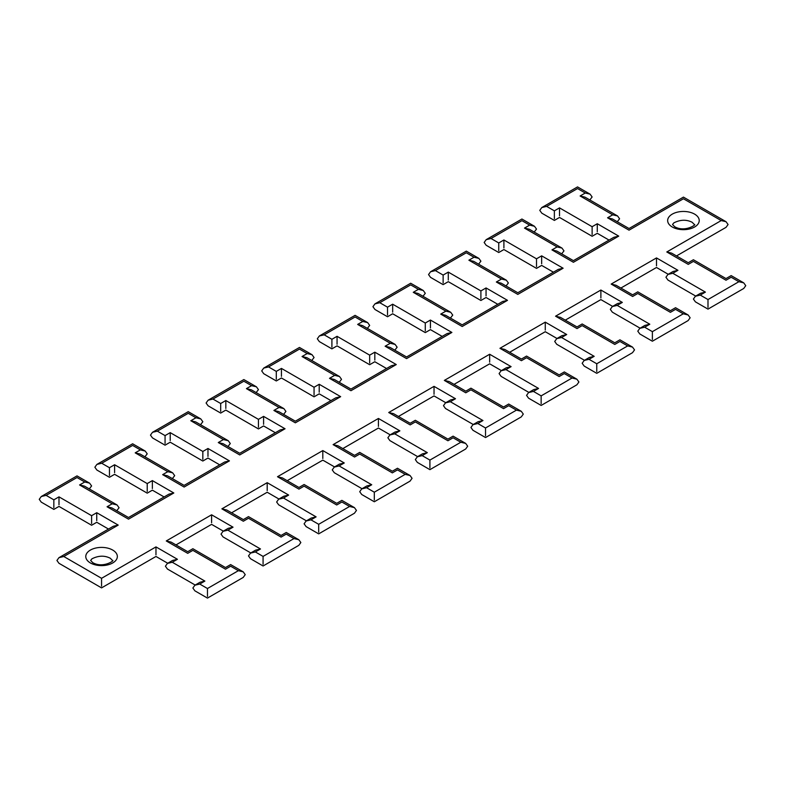<?xml version="1.0" encoding="UTF-8"?>
<svg xmlns="http://www.w3.org/2000/svg" width="785" height="785" viewBox="0 0 785 785"><rect width="100%" height="100%" fill="white"/><g stroke="black" fill="none" stroke-linecap="round" stroke-linejoin="round"><path stroke-width="1.18" d="M319.21 392.206C319.21 394.345 319.21 394.345 319.21 392.206L319.21 384.277L340.661 396.661L335.803 397.818L295.346 421.182L278.744 411.595L273.896 410.437L279.038 407.464L283.895 408.622L285.907 411.428L283.601 414.401M314.059 395.179C314.059 397.318 314.059 397.318 314.059 395.179C314.059 397.318 314.059 397.318 314.059 395.179L314.059 387.25L319.21 384.277M340.661 396.661L295.346 422.821C295.346 420.682 295.346 420.682 295.346 422.821C295.346 420.682 295.346 420.682 295.346 422.821L273.896 410.437M281.442 376.349C281.442 378.488 281.442 378.488 281.442 376.349L281.442 368.42L314.059 387.25M276.291 379.322C276.291 381.461 276.291 381.461 276.291 379.322C276.291 381.461 276.291 381.461 276.291 379.322L276.291 371.393L281.442 368.42M330.956 400.625L319.21 393.844L314.059 396.817L281.442 377.987L276.291 380.96L263.711 373.699L261.709 370.893L263.711 368.096L268.568 366.929L276.291 371.393M279.038 407.464L246.431 388.634L251.573 385.661L256.43 386.819L258.442 389.625L256.136 392.598M246.431 388.634L251.278 389.792L283.895 408.622M311.753 360.492L314.059 357.518L312.047 354.712L307.19 353.554L299.468 349.089C299.468 346.96 299.468 346.96 299.468 349.089L268.568 366.929M251.573 385.661L243.85 381.206C243.85 379.067 243.85 379.067 243.85 381.206L212.961 399.045L208.103 400.203L206.092 403.009L208.103 405.806L220.683 413.067L225.835 410.094L258.442 428.924L263.593 425.951L275.339 432.731M220.683 411.428C220.683 413.567 220.683 413.567 220.683 411.428C220.683 413.567 220.683 413.567 220.683 411.428L220.683 403.5L225.835 400.527L225.835 408.455C225.835 410.594 225.835 410.594 225.835 408.455M339.218 382.295L341.524 379.322L339.512 376.515L306.896 357.685L302.039 356.527L307.19 353.554M339.512 376.515L334.655 375.358L302.039 356.527M258.442 427.285C258.442 429.424 258.442 429.424 258.442 427.285C258.442 429.424 258.442 429.424 258.442 427.285L258.442 419.357L263.593 416.384L263.593 424.312C263.593 426.451 263.593 426.451 263.593 424.312M374.818 360.099C374.818 362.228 374.818 362.228 374.818 360.099L374.818 352.171L396.278 364.554L391.421 365.712L350.964 389.075L334.361 379.489L329.504 378.331L334.655 375.358M396.278 364.554L350.964 390.714C350.964 388.575 350.964 388.575 350.964 390.714C350.964 388.575 350.964 388.575 350.964 390.714L329.504 378.331M263.593 416.384L285.053 428.767L280.196 429.935L239.729 453.288L223.136 443.702L218.279 442.544L223.431 439.571L228.278 440.728L230.29 443.535L227.984 446.508M369.666 363.072C369.666 365.202 369.666 365.202 369.666 363.072C369.666 365.202 369.666 365.202 369.666 363.072L369.666 355.144L374.818 352.171M285.053 428.767L239.729 454.937C239.729 452.798 239.729 452.798 239.729 454.937C239.729 452.798 239.729 452.798 239.729 454.937L218.279 442.544M337.059 344.242C337.059 346.381 337.059 346.381 337.059 344.242L337.059 336.314L369.666 355.144M331.908 347.215C331.908 349.354 331.908 349.354 331.908 347.215C331.908 349.354 331.908 349.354 331.908 347.215L331.908 339.287L337.059 336.314M386.563 368.518L374.818 361.738L369.666 364.711L337.059 345.881L331.908 348.854L319.328 341.593L317.317 338.786L319.328 335.99L324.185 334.822L331.908 339.287M223.431 439.571L190.814 420.74L195.965 417.767L200.823 418.935L202.834 421.731L200.528 424.705M190.814 420.74L195.671 421.908L228.278 440.728M367.37 328.385L369.666 325.412L367.665 322.606L362.807 321.448L355.085 316.983C355.085 314.844 355.085 314.844 355.085 316.983L324.185 334.822M195.965 417.767L188.243 413.312C188.243 411.173 188.243 411.173 188.243 413.312L157.343 431.151L152.486 432.309L150.475 435.116L152.486 437.912L165.066 445.173L170.217 442.21L202.834 461.03L207.976 458.057L219.721 464.848M165.066 443.535C165.066 445.674 165.066 445.674 165.066 443.535C165.066 445.674 165.066 445.674 165.066 443.535L165.066 435.606L170.217 432.633L170.217 440.562C170.217 442.701 170.217 442.701 170.217 440.562M394.826 350.188L397.132 347.215L395.12 344.409L362.513 325.579L357.656 324.421L362.807 321.448M395.12 344.409L390.273 343.251L357.656 324.421M202.834 459.392C202.834 461.531 202.834 461.531 202.834 459.392C202.834 461.531 202.834 461.531 202.834 459.392L202.834 451.463L207.976 448.49L207.976 456.419C207.976 458.558 207.976 458.558 207.976 456.419M430.435 327.983C430.435 330.122 430.435 330.122 430.435 327.983L430.435 320.054L451.885 332.447L447.038 333.605L406.571 356.969L389.978 347.382L385.121 346.224L390.273 343.251M451.885 332.447L406.571 358.608C406.571 356.468 406.571 356.468 406.571 358.608C406.571 356.468 406.571 356.468 406.571 358.608L385.121 346.224M207.976 448.49L229.436 460.883L224.579 462.041L184.122 485.395L167.519 475.818L162.662 474.65L167.813 471.677L172.671 472.845L174.682 475.641L172.376 478.614M425.284 330.956C425.284 333.095 425.284 333.095 425.284 330.956C425.284 333.095 425.284 333.095 425.284 330.956L425.284 323.027L430.435 320.054M229.436 460.883L184.122 487.043C184.122 484.904 184.122 484.904 184.122 487.043C184.122 484.904 184.122 484.904 184.122 487.043L162.662 474.65M392.667 312.126C392.667 314.265 392.667 314.265 392.667 312.126L392.667 304.197L425.284 323.027M387.525 315.099C387.525 317.238 387.525 317.238 387.525 315.099C387.525 317.238 387.525 317.238 387.525 315.099L387.525 307.171L392.667 304.197M442.181 336.412L430.435 329.631L425.284 332.604L392.667 313.774L387.525 316.748L374.945 309.486L372.934 306.68L374.945 303.873L379.803 302.716L387.525 307.171M167.813 471.677L135.197 452.847L140.348 449.883L145.205 451.041L147.217 453.838L144.911 456.811M135.197 452.847L140.054 454.015L172.671 472.845M422.978 296.279L425.284 293.305L423.272 290.499L418.415 289.341L410.692 284.876C410.692 282.737 410.692 282.737 410.692 284.876L379.803 302.716M140.348 449.883L132.626 445.419C132.626 443.28 132.626 443.28 132.626 445.419L101.726 463.258L96.879 464.416L94.867 467.222L96.879 470.029L109.458 477.29L114.6 474.317L147.217 493.147L152.368 490.174L164.114 496.954M109.458 475.641C109.458 477.78 109.458 477.78 109.458 475.641C109.458 477.78 109.458 477.78 109.458 475.641L109.458 467.713L114.6 464.74L114.6 472.668C114.6 474.807 114.6 474.807 114.6 472.668M450.443 318.072L452.749 315.099L450.737 312.302L418.12 293.472L413.273 292.314L418.415 289.341M450.737 312.302L445.88 311.135L413.273 292.314M147.217 491.498C147.217 493.637 147.217 493.637 147.217 491.498C147.217 493.637 147.217 493.637 147.217 491.498L147.217 483.57L152.368 480.597L152.368 488.525C152.368 490.664 152.368 490.664 152.368 488.525M486.052 295.876C486.052 298.015 486.052 298.015 486.052 295.876L486.052 287.948L507.502 300.341L502.645 301.499L462.188 324.862L445.586 315.276L440.728 314.108L445.88 311.135M507.502 300.341L462.188 326.501C462.188 324.362 462.188 324.362 462.188 326.501C462.188 324.362 462.188 324.362 462.188 326.501L440.728 314.108M152.368 480.597L173.819 492.99L168.971 494.148L128.505 517.511L111.902 507.924L107.054 506.767L112.196 503.793L117.053 504.951L119.065 507.758L116.759 510.721M480.901 298.849C480.901 300.989 480.901 300.989 480.901 298.849C480.901 300.989 480.901 300.989 480.901 298.849L480.901 290.921L486.052 287.948M173.819 492.99L128.505 519.15C128.505 517.011 128.505 517.011 128.505 519.15C128.505 517.011 128.505 517.011 128.505 519.15L107.054 506.767M448.284 280.019C448.284 282.158 448.284 282.158 448.284 280.019L448.284 272.091L480.901 290.921M443.132 282.992C443.132 285.132 443.132 285.132 443.132 282.992C443.132 285.132 443.132 285.132 443.132 282.992L443.132 275.064L448.284 272.091M497.798 304.305L486.052 297.515L480.901 300.488L448.284 281.668L443.132 284.641L430.553 277.37L428.541 274.573L430.553 271.767L435.41 270.609L443.132 275.064M112.196 503.793L79.589 484.963L84.741 481.99L89.588 483.148L91.6 485.954L89.294 488.927M79.589 484.963L84.446 486.121L117.053 504.951M478.595 264.162L480.901 261.189L478.889 258.393L474.032 257.225L466.31 252.77C466.31 250.631 466.31 250.631 466.31 252.77L435.41 270.609M84.741 481.99L77.008 477.525C77.008 475.386 77.008 475.386 77.008 477.525L46.119 495.364L41.262 496.522L39.25 499.329L41.262 502.135L53.841 509.396L58.993 506.423L91.6 525.253L96.751 522.28L108.497 529.061M53.841 507.758C53.841 509.887 53.841 509.887 53.841 507.758C53.841 509.887 53.841 509.887 53.841 507.758L53.841 499.829L58.993 496.856L58.993 504.784C58.993 506.914 58.993 506.914 58.993 504.784M506.06 285.966L508.366 282.992L506.354 280.196L473.738 261.366L468.88 260.198L474.032 257.225M506.354 280.196L501.497 279.028L468.88 260.198M91.6 523.605C91.6 525.744 91.6 525.744 91.6 523.605C91.6 525.744 91.6 525.744 91.6 523.605L91.6 515.676L96.751 512.703L96.751 520.632C96.751 522.771 96.751 522.771 96.751 520.632M541.66 263.77C541.66 265.909 541.66 265.909 541.66 263.77L541.66 255.841L563.12 268.225L558.263 269.392L517.806 292.746L501.203 283.169L496.346 282.001L501.497 279.028M563.12 268.225L517.806 294.395C517.806 292.255 517.806 292.255 517.806 294.395C517.806 292.255 517.806 292.255 517.806 294.395L496.346 282.001M96.751 512.703L118.211 525.096L63.791 556.506L58.944 557.674L56.932 560.47L58.944 563.277L101.559 587.886L155.97 556.467L167.715 563.247M118.211 525.096L113.354 526.254L58.944 557.674M536.508 266.743C536.508 268.882 536.508 268.882 536.508 266.743C536.508 268.882 536.508 268.882 536.508 266.743L536.508 258.814L541.66 255.841M101.559 586.238C101.559 588.377 101.559 588.377 101.559 586.238C101.559 588.377 101.559 588.377 101.559 586.238L101.559 578.309L155.97 546.9L155.97 554.828C155.97 556.967 155.97 556.967 155.97 554.828M503.901 247.913C503.901 250.052 503.901 250.052 503.901 247.913L503.901 239.984L536.508 258.814M498.75 250.886C498.75 253.025 498.75 253.025 498.75 250.886C498.75 253.025 498.75 253.025 498.75 250.886L498.75 242.957L503.901 239.984M553.405 272.189L541.66 265.409L536.508 268.382L503.901 249.551L498.75 252.525L486.17 245.263L484.159 242.467L486.17 239.66L491.027 238.503L498.75 242.957M155.97 546.9L177.43 559.283L172.278 562.256L167.421 563.414L165.409 566.22L167.421 569.027L195.18 585.051M177.43 559.283L172.572 560.441L167.421 563.414M534.202 232.056L536.508 229.083L534.497 226.286L529.649 225.118L521.927 220.663C521.927 218.524 521.927 218.524 521.927 220.663L491.027 238.503M172.278 562.256L204.885 581.086L199.743 584.06L194.886 585.217L192.874 588.024L194.886 590.83L207.466 598.091L243.213 577.446L245.224 574.649L243.213 571.843L230.633 564.582L225.491 567.555L192.874 548.725L187.723 551.698L171.12 542.111L166.273 540.953L211.587 514.793L211.587 522.722C211.587 524.851 211.587 524.851 211.587 522.722M204.885 581.086L200.038 582.244L194.886 585.217M207.466 596.443C207.466 598.582 207.466 598.582 207.466 596.443C207.466 598.582 207.466 598.582 207.466 596.443L207.466 588.514L238.365 570.685L243.213 571.843M561.667 253.859L563.973 250.886L561.962 248.08L529.355 229.259L524.498 228.092L529.649 225.118M561.962 248.08L557.115 246.922L524.498 228.092M597.277 231.663C597.277 233.802 597.277 233.802 597.277 231.663L597.277 223.735L618.727 236.118L613.88 237.286L573.413 260.64L556.81 251.053L551.963 249.895L557.115 246.922M238.365 570.685L230.633 566.22C230.633 564.081 230.633 564.081 230.633 566.22L225.491 569.194C225.491 567.055 225.491 567.055 225.491 569.194C225.491 567.055 225.491 567.055 225.491 569.194L192.874 550.363C192.874 548.224 192.874 548.224 192.874 550.363L187.723 553.337C187.723 551.198 187.723 551.198 187.723 553.337C187.723 551.198 187.723 551.198 187.723 553.337L166.273 540.953M618.727 236.118L573.413 262.278C573.413 260.149 573.413 260.149 573.413 262.278C573.413 260.149 573.413 260.149 573.413 262.278L551.963 249.895M592.125 234.636C592.125 236.776 592.125 236.776 592.125 234.636C592.125 236.776 592.125 236.776 592.125 234.636L592.125 226.708L597.277 223.735M559.509 215.806C559.509 217.945 559.509 217.945 559.509 215.806L559.509 207.878L592.125 226.708M554.367 218.779C554.367 220.919 554.367 220.919 554.367 218.779C554.367 220.919 554.367 220.919 554.367 218.779L554.367 210.851L559.509 207.878M609.023 240.082L597.277 233.302L592.125 236.275L559.509 217.445L554.367 220.418L541.787 213.157L539.776 210.351L541.787 207.554L546.635 206.386L554.367 210.851M211.587 514.793L233.037 527.177L227.886 530.15L223.038 531.308L221.027 534.114L223.038 536.92L250.798 552.944M233.037 527.177L228.19 528.334L223.038 531.308M589.82 199.949L592.125 196.976L590.114 194.17L585.257 193.012L577.534 188.557C577.534 186.418 577.534 186.418 577.534 188.557L546.635 206.386M227.886 530.15L260.502 548.98L255.351 551.953L250.503 553.111L248.492 555.917L250.503 558.714L263.073 565.985L298.83 545.339L300.841 542.533L298.83 539.737L286.25 532.475L281.099 535.448L248.492 516.618L243.34 519.591L226.737 510.005L221.88 508.847L267.194 482.677L267.194 490.605C267.194 492.745 267.194 492.745 267.194 490.605M260.502 548.98L255.645 550.138L250.503 553.111M263.073 564.337C263.073 566.476 263.073 566.476 263.073 564.337C263.073 566.476 263.073 566.476 263.073 564.337L263.073 556.408L293.973 538.569L298.83 539.737M617.285 221.753L619.591 218.779L617.579 215.973L584.962 197.143L580.115 195.985L585.257 193.012M617.579 215.973L612.722 214.815L580.115 195.985M676.503 255.939L726.056 227.326L728.068 224.53L726.056 221.723L683.441 197.113L629.03 228.533L612.428 218.946L607.57 217.788L612.722 214.815M293.973 538.569L286.25 534.114C286.25 531.975 286.25 531.975 286.25 534.114L281.099 537.087C281.099 534.948 281.099 534.948 281.099 537.087C281.099 534.948 281.099 534.948 281.099 537.087L248.492 518.257C248.492 516.118 248.492 516.118 248.492 518.257L243.34 521.23C243.34 519.091 243.34 519.091 243.34 521.23C243.34 519.091 243.34 519.091 243.34 521.23L221.88 508.847M726.056 221.723L721.209 220.565L683.441 198.762C683.441 196.623 683.441 196.623 683.441 198.762L629.03 230.172C629.03 228.033 629.03 228.033 629.03 230.172C629.03 228.033 629.03 228.033 629.03 230.172L607.57 217.788M695.412 296.249L700.554 293.276L705.411 292.108L700.259 295.082L695.412 296.249L693.4 299.046L695.412 301.852L707.991 309.113L743.738 288.478L745.75 285.671L743.738 282.865L731.159 275.604L726.007 278.577L693.4 259.747L688.249 262.72L671.646 253.133L666.789 251.975L721.209 220.565M743.738 282.865L738.881 281.707L731.159 277.242C731.159 275.113 731.159 275.113 731.159 277.242L726.007 280.216C726.007 278.086 726.007 278.086 726.007 280.216C726.007 278.086 726.007 278.086 726.007 280.216L693.4 261.395C693.4 259.256 693.4 259.256 693.4 261.395L688.249 264.368C688.249 262.229 688.249 262.229 688.249 264.368C688.249 262.229 688.249 262.229 688.249 264.368L666.789 251.975M267.194 482.677L288.654 495.07L283.503 498.043L278.646 499.201L276.634 502.007L278.646 504.804L306.405 520.838M288.654 495.07L283.797 496.228L278.646 499.201M283.503 498.043L316.12 516.873L310.968 519.847L306.111 521.005L304.099 523.811L306.111 526.607L318.69 533.869L354.447 513.233L356.459 510.427L354.447 507.63L341.867 500.359L336.716 503.332L304.099 484.512L298.948 487.485L282.355 477.898L277.498 476.73L322.812 450.57L322.812 458.499C322.812 460.638 322.812 460.638 322.812 458.499M316.12 516.873L311.262 518.031L306.111 521.005M707.991 307.475C707.991 309.614 707.991 309.614 707.991 307.475C707.991 309.614 707.991 309.614 707.991 307.475L707.991 299.546L738.881 281.707M318.69 532.23C318.69 534.369 318.69 534.369 318.69 532.23C318.69 534.369 318.69 534.369 318.69 532.23L318.69 524.302L349.59 506.462L354.447 507.63M695.706 296.073L667.947 280.049L665.935 277.242L667.947 274.446L672.804 273.288L705.411 292.108M349.59 506.462L341.867 502.007C341.867 499.868 341.867 499.868 341.867 502.007L336.716 504.981C336.716 502.842 336.716 502.842 336.716 504.981C336.716 502.842 336.716 502.842 336.716 504.981L304.099 486.15C304.099 484.011 304.099 484.011 304.099 486.15L298.948 489.124C298.948 486.985 298.948 486.985 298.948 489.124C298.948 486.985 298.948 486.985 298.948 489.124L277.498 476.73M667.947 274.446L673.098 271.473L677.946 270.315L672.804 273.288M656.495 265.85C656.495 267.989 656.495 267.989 656.495 265.85L656.495 257.922L677.946 270.315M639.795 328.356L644.946 325.382L649.803 324.225L644.652 327.198L639.795 328.356L637.783 331.162L639.795 333.959L652.374 341.22L688.121 320.584L690.133 317.778L688.121 314.971L675.542 307.71L670.4 310.683L637.783 291.853L632.631 294.826L616.029 285.249L611.181 284.082L656.495 257.922M688.121 314.971L683.274 313.814L675.542 309.359C675.542 307.22 675.542 307.22 675.542 309.359L670.4 312.332C670.4 310.193 670.4 310.193 670.4 312.332C670.4 310.193 670.4 310.193 670.4 312.332L637.783 293.502C637.783 291.363 637.783 291.363 637.783 293.502L632.631 296.475C632.631 294.336 632.631 294.336 632.631 296.475C632.631 294.336 632.631 294.336 632.631 296.475L611.181 284.082M322.812 450.57L344.272 462.964L339.12 465.937L334.263 467.095L332.251 469.901L334.263 472.698L362.022 488.721M344.272 462.964L339.414 464.121L334.263 467.095M339.12 465.937L371.727 484.757L366.585 487.73L361.728 488.898L359.716 491.695L361.728 494.501L374.308 501.762L410.055 481.126L412.066 478.32L410.055 475.514L397.475 468.252L392.333 471.226L359.716 452.396L354.565 455.369L337.962 445.792L333.115 444.624L378.429 418.464L378.429 426.392C378.429 428.531 378.429 428.531 378.429 426.392M371.727 484.757L366.88 485.925L361.728 488.898M652.374 339.581C652.374 341.72 652.374 341.72 652.374 339.581C652.374 341.72 652.374 341.72 652.374 339.581L652.374 331.653L683.274 313.814M374.308 500.123C374.308 502.263 374.308 502.263 374.308 500.123C374.308 502.263 374.308 502.263 374.308 500.123L374.308 492.195L405.197 474.356L410.055 475.514M640.089 328.189L612.329 312.155L610.318 309.359L612.329 306.552L617.187 305.394L649.803 324.225M405.197 474.356L397.475 469.901C397.475 467.762 397.475 467.762 397.475 469.901L392.333 472.874C392.333 470.735 392.333 470.735 392.333 472.874C392.333 470.735 392.333 470.735 392.333 472.874L359.716 454.044C359.716 451.905 359.716 451.905 359.716 454.044L354.565 457.017C354.565 454.878 354.565 454.878 354.565 457.017C354.565 454.878 354.565 454.878 354.565 457.017L333.115 444.624M612.329 306.552L617.481 303.579L622.338 302.421L617.187 305.394M600.878 297.957C600.878 300.096 600.878 300.096 600.878 297.957L600.878 290.028L622.338 302.421M584.177 360.462L589.329 357.489L594.186 356.331L589.035 359.304L584.177 360.462L582.166 363.269L584.177 366.065L596.757 373.326L632.514 352.691L634.525 349.884L632.514 347.088L619.934 339.826L614.783 342.79L582.166 323.969L577.024 326.943L560.421 317.356L555.564 316.198L600.878 290.028M632.514 347.088L627.657 345.92L619.934 341.465C619.934 339.326 619.934 339.326 619.934 341.465L614.783 344.438C614.783 342.299 614.783 342.299 614.783 344.438C614.783 342.299 614.783 342.299 614.783 344.438L582.166 325.608C582.166 323.469 582.166 323.469 582.166 325.608L577.024 328.581C577.024 326.442 577.024 326.442 577.024 328.581C577.024 326.442 577.024 326.442 577.024 328.581L555.564 316.198M378.429 418.464L399.879 430.847L394.727 433.82L389.88 434.988L387.868 437.785L389.88 440.591L417.63 456.615M399.879 430.847L395.022 432.015L389.88 434.988M394.727 433.82L427.344 452.651L422.193 455.624L417.335 456.791L415.334 459.588L417.335 462.394L429.915 469.656L465.672 449.01L467.683 446.214L465.672 443.407L453.092 436.146L447.941 439.119L415.334 420.289L410.182 423.262L393.579 413.675L388.722 412.517L434.036 386.357L434.036 394.286C434.036 396.425 434.036 396.425 434.036 394.286M427.344 452.651L422.487 453.818L417.335 456.791M596.757 371.688C596.757 373.827 596.757 373.827 596.757 371.688C596.757 373.827 596.757 373.827 596.757 371.688L596.757 363.759L627.657 345.92M429.915 468.017C429.915 470.156 429.915 470.156 429.915 468.017C429.915 470.156 429.915 470.156 429.915 468.017L429.915 460.088L460.815 442.249L465.672 443.407M584.472 360.295L556.722 344.272L554.71 341.465L556.722 338.659L561.569 337.501L594.186 356.331M460.815 442.249L453.092 437.785C453.092 435.646 453.092 435.646 453.092 437.785L447.941 440.758C447.941 438.619 447.941 438.619 447.941 440.758C447.941 438.619 447.941 438.619 447.941 440.758L415.334 421.928C415.334 419.798 415.334 419.798 415.334 421.928L410.182 424.901C410.182 422.772 410.182 422.772 410.182 424.901C410.182 422.772 410.182 422.772 410.182 424.901L388.722 412.517M556.722 338.659L561.864 335.686L566.721 334.528L561.569 337.501M545.271 330.063C545.271 332.202 545.271 332.202 545.271 330.063L545.271 322.135L566.721 334.528M528.57 392.569L533.721 389.596L538.569 388.438L533.427 391.411L528.57 392.569L526.558 395.375L528.57 398.181L541.15 405.443L576.896 384.797L578.908 381.991L576.896 379.194L564.317 371.933L559.165 374.906L526.558 356.076L521.407 359.049L504.804 349.462L499.947 348.304L545.271 322.135M576.896 379.194L572.039 378.027L564.317 373.572C564.317 371.433 564.317 371.433 564.317 373.572L559.165 376.545C559.165 374.406 559.165 374.406 559.165 376.545C559.165 374.406 559.165 374.406 559.165 376.545L526.558 357.715C526.558 355.576 526.558 355.576 526.558 357.715L521.407 360.688C521.407 358.549 521.407 358.549 521.407 360.688C521.407 358.549 521.407 358.549 521.407 360.688L499.947 348.304M434.036 386.357L455.496 398.741L450.345 401.714L445.487 402.882L443.476 405.678L445.487 408.485L473.247 424.508M455.496 398.741L450.639 399.908L445.487 402.882M450.345 401.714L482.961 420.544L477.81 423.517L472.953 424.675L470.941 427.482L472.953 430.288L485.532 437.549L521.289 416.904L523.291 414.107L521.289 411.301L516.432 410.143L508.709 405.678C508.709 403.539 508.709 403.539 508.709 405.678L503.558 408.651C503.558 406.512 503.558 406.512 503.558 408.651C503.558 406.512 503.558 406.512 503.558 408.651L470.941 389.821C470.941 387.682 470.941 387.682 470.941 389.821L465.79 392.794C465.79 390.655 465.79 390.655 465.79 392.794C465.79 390.655 465.79 390.655 465.79 392.794L444.339 380.411L489.654 354.251L511.104 366.634L505.962 369.607L538.569 388.438M482.961 420.544L478.104 421.702L472.953 424.675M541.15 403.794C541.15 405.933 541.15 405.933 541.15 403.794C541.15 405.933 541.15 405.933 541.15 403.794L541.15 395.866L572.039 378.027M485.532 435.911C485.532 438.04 485.532 438.04 485.532 435.911C485.532 438.04 485.532 438.04 485.532 435.911L485.532 427.982L516.432 410.143M528.864 392.402L501.105 376.378L499.093 373.572L501.105 370.765L505.962 369.607M501.105 370.765L506.256 367.792L511.104 366.634M489.654 362.179C489.654 364.318 489.654 364.318 489.654 362.179L489.654 354.251M521.289 411.301L508.709 404.039L503.558 407.013L470.941 388.183L465.79 391.156L449.197 381.569L444.339 380.411M112.716 550.069A15.778 9.106 180 0 1 112.716 562.953A15.778 9.106 180 0 1 90.403 562.953A15.778 9.106 180 0 1 90.403 550.069A15.778 9.106 180 0 1 112.716 550.069M694.597 214.119A15.778 9.106 180 0 1 694.597 227.002A15.778 9.106 180 0 1 672.284 227.002A15.778 9.106 180 0 1 672.284 214.119A15.778 9.106 180 0 1 694.597 214.119M533.427 391.411L541.15 395.866M589.035 359.304L596.757 363.759M644.652 327.198L652.374 331.653M700.259 295.082L707.991 299.546M212.961 399.045L220.683 403.5M225.835 400.527L258.442 419.357M157.343 431.151L165.066 435.606M170.217 432.633L202.834 451.463M101.726 463.258L109.458 467.713M114.6 464.74L147.217 483.57M46.119 495.364L53.841 499.829M58.993 496.856L91.6 515.676M63.791 556.506L101.559 578.309M199.743 584.06L207.466 588.514M255.351 551.953L263.073 556.408M310.968 519.847L318.69 524.302M366.585 487.73L374.308 492.195M422.193 455.624L429.915 460.088M477.81 423.517L485.532 427.982M112.481 560.47C115.375 559.882 103.404 568.703 92.826 562.708L90.638 560.47L91.933 558.822C98.429 555.535 104.542 555.338 110.283 558.233L112.481 560.47M694.362 224.53C697.257 223.931 685.285 232.762 674.717 226.767L672.519 224.53L673.824 222.881C680.31 219.584 686.433 219.388 692.174 222.292L694.362 224.53M263.711 368.096L299.468 347.451L312.047 354.712M208.103 400.203L243.85 379.557L256.43 386.819M367.665 322.606L355.085 315.344L319.328 335.99M200.823 418.935L188.243 411.674L152.486 432.309M423.272 290.499L410.692 283.238L374.945 303.873M145.205 451.041L132.626 443.78L96.879 464.416M478.889 258.393L466.31 251.131L430.553 271.767M89.588 483.148L77.008 475.887L41.262 496.522M534.497 226.286L521.927 219.015L486.17 239.66M223.332 531.141L211.587 524.36L175.977 544.918M590.114 194.17L577.534 186.908L541.787 207.554M278.94 499.034L267.194 492.254L231.595 512.811M620.886 288.046L656.495 267.489L668.241 274.279M334.557 466.928L322.812 460.138L287.202 480.695M565.279 320.152L600.878 299.605L612.624 306.385M390.174 434.811L378.429 428.031L342.819 448.588M509.661 352.269L545.271 331.712L557.016 338.492M445.782 402.705L434.036 395.925L398.437 416.482M454.044 384.375L489.654 363.818L501.399 370.599"/></g></svg>
